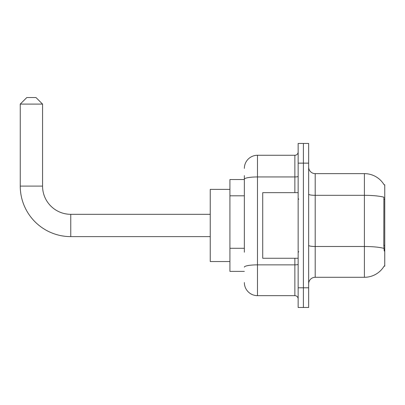 <?xml version="1.0" encoding="UTF-8"?>
<svg xmlns="http://www.w3.org/2000/svg" width="405" height="405" viewBox="0 0 405 405"><rect width="100%" height="100%" fill="white"/><g stroke="black" fill="none" stroke-linecap="round" stroke-linejoin="round"><path stroke-width="0.61" d="M384.107 266.136L384.218 265.943A22.963 22.963 0 0 1 364.414 277.288A22.963 22.963 0 0 0 384.107 266.136L384.75 266.136L384.75 184.786L384.107 184.786M244.357 191.864L244.357 175.603L244.357 179.536L229.924 179.536L229.924 271.385L244.357 271.385M308.65 283.849A6.561 6.561 0 0 1 315.206 277.288L364.414 277.288L364.414 173.634L315.206 173.634A6.561 6.561 0 0 1 308.65 167.073A6.561 6.561 0 0 0 315.206 173.634L315.206 277.288A6.561 6.561 0 0 0 308.65 283.849M303.401 287.788L303.401 307.466L308.65 307.466L308.65 287.788L303.401 287.788L303.401 307.466L298.151 307.466L298.151 287.788L303.401 287.788L303.401 163.139L303.401 287.788M298.151 287.788L298.151 143.456L303.401 143.456L303.401 163.139L303.401 143.456L308.65 143.456L308.65 287.788M384.153 184.867A22.963 22.963 0 0 0 364.414 173.634A22.963 22.963 0 0 1 384.153 184.867M384.218 251.049L383.798 245.349L383.894 197.194A22.963 3.989 180 0 0 364.414 195.321L315.206 195.321A6.561 1.139 -0 0 1 308.65 194.177M244.357 252.224L244.357 175.603M244.357 168.384A13.122 13.122 0 0 1 257.479 155.267L257.479 295.66L294.87 295.66L294.87 258.263M257.479 155.267L294.87 155.267A3.28 3.28 0 0 0 298.151 151.986M298.151 298.941A3.28 3.28 0 0 0 294.87 295.66M257.479 295.66A13.122 13.122 0 0 1 244.357 282.538M298.151 192.659L262.724 192.659L262.724 258.263L298.151 258.263M210.241 236.616L70.764 236.616A50.514 50.514 0 0 1 20.25 186.097L20.25 104.095L26.811 97.534L35.994 97.534L42.555 104.095L20.25 104.095M70.764 236.616L70.764 214.311A28.208 28.208 0 0 1 42.555 186.097L42.555 104.095M229.924 189.378L210.241 189.378L210.241 261.544L229.924 261.544M384.75 199.422L383.798 199.422M384.75 245.349L383.798 245.349M244.357 195.802L229.924 195.802M244.357 248.285L229.924 248.285M383.965 248.386A22.963 3.989 180 0 0 364.414 246.493L315.206 246.493A6.561 1.139 0 0 1 308.65 245.349M308.65 163.139L298.151 163.139M298.151 264.293A3.28 0.572 0 0 1 294.87 264.86L257.479 264.86A13.122 2.278 180 0 0 244.357 267.138M244.357 179.228A13.122 2.278 180 0 1 257.479 176.95L294.87 176.95L294.87 155.267M294.87 192.659L294.87 176.95A3.28 0.572 0 0 0 298.151 176.377M20.25 186.097L42.555 186.097M298.809 199.219L298.151 198.561M298.809 251.702L298.151 252.361M210.241 214.311L70.764 214.311"/></g></svg>
